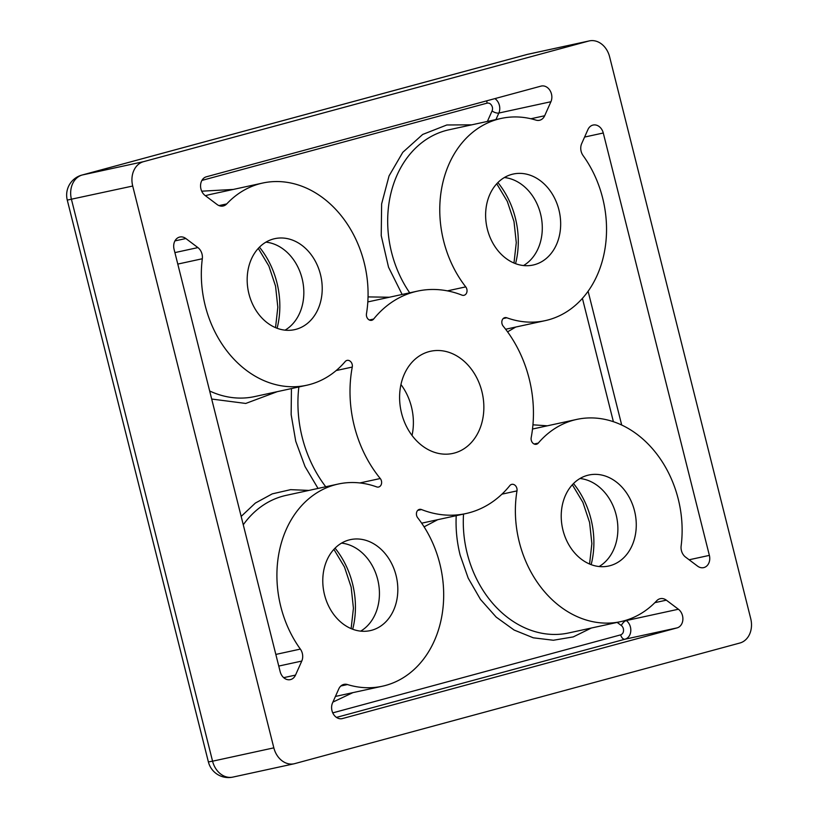 <?xml version="1.0" encoding="UTF-8"?>
<svg xmlns="http://www.w3.org/2000/svg" width="818" height="818" viewBox="0 0 818 818"><rect width="100%" height="100%" fill="white"/><g stroke="black" fill="none" stroke-linecap="round" stroke-linejoin="round"><path stroke-width="1.23" d="M412.027 435.473A52.28 41.595 77.7 0 0 411.423 406.781A52.28 41.595 77.7 0 0 400.953 384.532M481.884 391.454A52.28 41.595 -102.3 0 1 452.835 453.428A52.28 41.595 -102.3 0 1 401.086 411.178A52.28 41.595 -102.3 0 1 430.616 351.249A52.28 41.595 -102.3 0 1 481.884 391.454M273.836 747.856A20.695 16.462 77.7 0 0 294.132 763.777A20.695 16.462 77.7 0 0 294.777 763.613L739.871 643.02A20.695 16.462 77.7 0 0 750.73 618.643L609.615 56.81A20.695 16.462 77.7 0 0 589.318 40.9A20.695 16.462 77.7 0 0 588.674 41.053L143.569 161.657A20.695 16.462 77.7 0 0 132.71 186.034L273.836 747.856L212.568 761.19A20.695 16.462 -102.3 0 0 232.854 777.1L232.854 777.1A20.695 20.695 0 0 1 208.386 761.916L212.568 761.19L71.442 199.357A20.695 16.462 -102.3 0 1 82.301 174.98L527.405 54.387A20.695 12.526 -105.2 0 0 527.027 54.469L527.027 54.469A20.695 12.526 -105.2 0 0 526.659 54.581M132.71 186.034L67.27 200.093A20.695 20.695 0 0 1 81.923 175.072L81.923 175.072A20.695 12.526 74.8 0 1 82.301 174.98L143.569 161.657M201.719 191.187L233.314 189.439M591.342 628.03L573.234 636.915L553.367 640.249L533.326 637.815L514.103 630.034L496.209 617.13L480.473 599.41L468.193 578.142L460.145 555.125C456.884 542.037 455.575 528.878 456.219 515.667M562.978 530.217A46.565 37.035 -102.3 0 1 588.848 475.023A46.565 37.035 -102.3 0 1 634.942 512.651A46.565 37.035 -102.3 0 1 608.643 566.025A46.565 37.035 -102.3 0 1 562.978 530.217M599.124 566.526A46.565 37.035 77.7 0 0 616.557 516.649A46.565 37.035 77.7 0 0 579.982 478.51M248.928 293.846A46.565 37.035 -102.3 0 1 274.807 238.651A46.565 37.035 -102.3 0 1 320.891 276.279A46.565 37.035 -102.3 0 1 294.592 329.654A46.565 37.035 -102.3 0 1 248.928 293.846M285.083 330.155A46.565 37.035 77.7 0 0 302.507 280.277A46.565 37.035 77.7 0 0 265.932 242.138M487.375 229.234A46.565 37.035 -102.3 0 1 513.254 174.04A46.565 37.035 -102.3 0 1 559.338 211.668A46.565 37.035 -102.3 0 1 533.039 265.042A46.565 37.035 -102.3 0 1 487.375 229.234M523.53 265.553A46.565 37.035 77.7 0 0 540.964 215.666A46.565 37.035 77.7 0 0 504.389 177.537M324.531 594.819A46.565 37.035 -102.3 0 1 350.401 539.635A46.565 37.035 -102.3 0 1 396.495 577.263A46.565 37.035 -102.3 0 1 370.196 630.627A46.565 37.035 -102.3 0 1 324.531 594.819M360.677 631.138A46.565 37.035 77.7 0 0 378.11 581.261A46.565 37.035 77.7 0 0 341.535 543.121M366.464 313.775A103.477 82.311 77.7 0 0 262.711 183.038A103.477 82.311 77.7 0 0 226.739 203.917A10.348 8.231 -102.3 0 1 223.14 206.003A10.348 8.231 -102.3 0 1 217.097 204.51L205.052 195.441A10.348 8.231 -102.3 0 1 200.584 184.97A10.348 8.231 -102.3 0 1 206.371 176.79L540.995 86.125A10.348 8.231 -102.3 0 1 541.322 86.043A10.348 8.231 -102.3 0 1 550.003 90.491A10.348 8.231 -102.3 0 1 550.923 101.729L544.665 115.757A10.348 8.231 -102.3 0 1 539.471 120.297A10.348 8.231 -102.3 0 1 535.984 120.123A103.477 82.311 77.7 0 0 501.158 118.436A103.477 82.311 77.7 0 0 442.282 185.144A103.477 82.311 77.7 0 0 465.739 286.883A5.174 4.11 -102.3 0 1 466.914 291.965A5.174 4.11 -102.3 0 1 463.97 295.298A5.174 4.11 -102.3 0 1 461.945 295.124A113.825 90.542 77.7 0 0 417.538 291.116A113.825 90.542 77.7 0 0 373.642 319.051A5.174 4.11 -102.3 0 1 371.648 320.319A5.174 4.11 -102.3 0 1 366.464 313.775M531.189 437.62A113.825 90.542 77.7 0 0 503.193 326.157A5.174 4.11 -102.3 0 1 501.925 321.034A5.174 4.11 -102.3 0 1 504.88 317.64A5.174 4.11 -102.3 0 1 506.802 317.783A103.477 82.311 77.7 0 0 545.136 320.656A103.477 82.311 77.7 0 0 583.091 155.584A10.348 8.231 -102.3 0 1 581.68 143.61L587.927 129.581A10.348 8.231 -102.3 0 1 593.132 125.042A10.348 8.231 -102.3 0 1 603.275 132.997L709.37 555.381A10.348 8.231 -102.3 0 1 703.623 567.641A10.348 8.231 -102.3 0 1 697.59 566.148L685.535 557.078A10.348 8.231 -102.3 0 1 681.138 545.923A103.477 82.311 77.7 0 0 576.762 419.409A103.477 82.311 77.7 0 0 538.275 443.1A5.174 4.11 -102.3 0 1 536.352 444.276A5.174 4.11 -102.3 0 1 531.189 437.62M347.466 684.554A103.477 82.311 77.7 0 0 382.292 686.241A103.477 82.311 77.7 0 0 441.168 619.533A103.477 82.311 77.7 0 0 417.712 517.794A5.174 4.11 -102.3 0 1 416.536 512.712A5.174 4.11 -102.3 0 1 419.481 509.369A5.174 4.11 -102.3 0 1 421.495 509.553A113.825 90.542 77.7 0 0 465.912 513.561A113.825 90.542 77.7 0 0 509.798 485.626A5.174 4.11 -102.3 0 1 511.792 484.358A5.174 4.11 -102.3 0 1 516.986 490.892A103.477 82.311 77.7 0 0 620.739 621.629A103.477 82.311 77.7 0 0 656.711 600.76A10.348 8.231 -102.3 0 1 660.31 598.674A10.348 8.231 -102.3 0 1 666.343 600.167L678.398 609.236A10.348 8.231 -102.3 0 1 682.866 619.696A10.348 8.231 -102.3 0 1 677.079 627.887L342.445 718.552A10.348 8.231 -102.3 0 1 342.129 718.633A10.348 8.231 -102.3 0 1 333.447 714.175A10.348 8.231 -102.3 0 1 332.527 702.948L338.775 688.92A10.348 8.231 -102.3 0 1 343.979 684.38A10.348 8.231 -102.3 0 1 347.466 684.554L340.881 685.985M380.258 478.52A5.174 4.11 -102.3 0 1 381.515 483.632A5.174 4.11 -102.3 0 1 378.56 487.037A5.174 4.11 -102.3 0 1 376.648 486.894A103.477 82.311 77.7 0 0 338.304 484.021A103.477 82.311 77.7 0 0 300.359 649.093A10.348 8.231 -102.3 0 1 301.77 661.067L295.513 675.095A10.348 8.231 -102.3 0 1 290.318 679.635A10.348 8.231 -102.3 0 1 280.165 671.67L174.07 249.296A10.348 8.231 -102.3 0 1 179.817 237.026A10.348 8.231 -102.3 0 1 185.86 238.529L197.905 247.598A10.348 8.231 -102.3 0 1 202.312 258.754A103.477 82.311 77.7 0 0 306.689 385.258A103.477 82.311 77.7 0 0 345.176 361.576A5.174 4.11 -102.3 0 1 347.098 360.39A5.174 4.11 -102.3 0 1 352.261 367.057A113.825 90.542 77.7 0 0 380.258 478.52L359.9 482.937M588.674 41.053L527.405 54.387A20.695 16.462 -102.3 0 1 528.05 54.223L528.05 54.223A20.695 20.695 0 0 0 527.027 54.469L81.923 175.072M318.038 488.428L305.012 466.516L295.738 441.26L291.147 414.593L291.433 388.581M277.292 391.658L245.758 403.448L211.688 399.041M241.167 516.414L255.349 503.07L272.251 493.868L290.615 489.655L308.918 490.411M368.049 296.903L389.368 297.241M402.139 294.46L388.53 267.2L381.229 235.645L381.628 203.907L389.061 175.89L402.793 152.312L422.701 134.438L446.822 124.98L471.761 124.827M532.937 424.808L547.365 425.81M515.739 327.047L507.569 331.852M352.895 692.631L332.906 702.1M437.742 519.686L424.092 526.843M591.148 564.645A77.608 61.728 77.7 0 0 590.964 519.031A77.608 61.728 77.7 0 0 573.51 483.55M352.691 629.246A77.608 61.728 77.7 0 0 352.517 583.633A77.608 61.728 77.7 0 0 335.063 548.152M277.097 328.274A77.608 61.728 77.7 0 0 276.913 282.66A77.608 61.728 77.7 0 0 259.459 247.179M515.544 263.662A77.608 61.728 77.7 0 0 515.36 218.048A77.608 61.728 77.7 0 0 497.906 182.567M487.395 121.422L492.068 110.931A5.174 2.127 -156 0 0 498.837 113.048A10.348 8.231 77.7 0 0 494.91 98.61M492.068 110.931A5.174 4.11 77.7 0 0 492.344 107.066C491.342 104.111 489.593 102.792 487.109 103.129A5.174 3.129 74.8 0 1 486.874 100.788M262.711 183.038L210.625 194.367A103.477 82.311 77.7 0 0 205.43 195.727M463.54 514.072A103.477 82.311 77.7 0 0 568.653 632.958L620.739 621.629M218.999 205.594L226.739 203.917M534.113 444L538.275 443.1M506.802 317.783L503.203 318.57M352.261 367.057L336.178 370.554M197.905 247.598L174.899 252.598M202.312 258.754L177.782 264.081M275.83 654.431L300.359 649.093M278.754 666.067L301.77 661.067M447.415 290.86L465.739 286.883M342.445 718.552L341.801 718.695M516.986 490.892L501.935 494.164M298.856 386.965A113.825 90.542 77.7 0 0 325.738 486.751M209.664 390.984A103.477 82.311 77.7 0 0 254.613 396.587L306.689 385.258M185.86 238.529L174.95 240.901M283.693 677.662L295.513 675.095M338.304 484.021L286.228 495.35A103.477 82.311 77.7 0 0 243.273 524.778M369.307 319.991L373.642 319.051M501.158 118.436L449.072 129.765A103.477 82.311 77.7 0 0 409.706 292.824M550.923 101.729L498.837 113.048L495.933 119.571M689.124 559.778L709.37 555.381M621.7 425.023L588.101 291.228M584.594 137.066L603.275 132.997M336.454 717.396L624.993 639.216L677.079 627.887M332.752 712.877L620.678 634.86A5.174 3.129 -105.2 0 0 624.993 639.216A10.348 8.231 77.7 0 0 630.78 631.026A10.348 8.231 77.7 0 0 626.312 620.565L678.398 609.236M421.495 509.553L417.722 510.381M530.892 118.753L544.665 115.757M487.109 103.129L201.913 180.41M613.388 421.689L582.416 298.355M620.678 634.86C622.999 633.899 623.899 631.864 623.388 628.766A5.174 4.11 77.7 0 0 621.332 625.535A5.174 2.301 127 0 1 626.312 620.565L625.934 620.279M654.86 602.661L666.343 600.167M617.171 622.406L621.332 625.535M589.573 564.021L591.874 543.602L589.604 522.508L582.907 502.385L572.344 484.767M351.126 628.623L353.427 608.214L351.157 587.12L344.46 566.986L333.897 549.379M275.533 327.65L277.823 307.231L275.554 286.136L268.866 266.014L258.294 248.396M513.98 263.038L516.281 242.619L514.001 221.535L507.313 201.402L496.741 183.784M532.508 429.041L576.762 419.409M505.626 329.245L545.136 320.656M335.431 696.435L382.292 686.241M208.386 761.916L67.27 200.093M232.854 777.1L294.132 763.777M528.05 54.223L589.318 40.9M367.824 301.924L417.538 291.116M421.659 523.183L465.912 513.561"/></g></svg>
